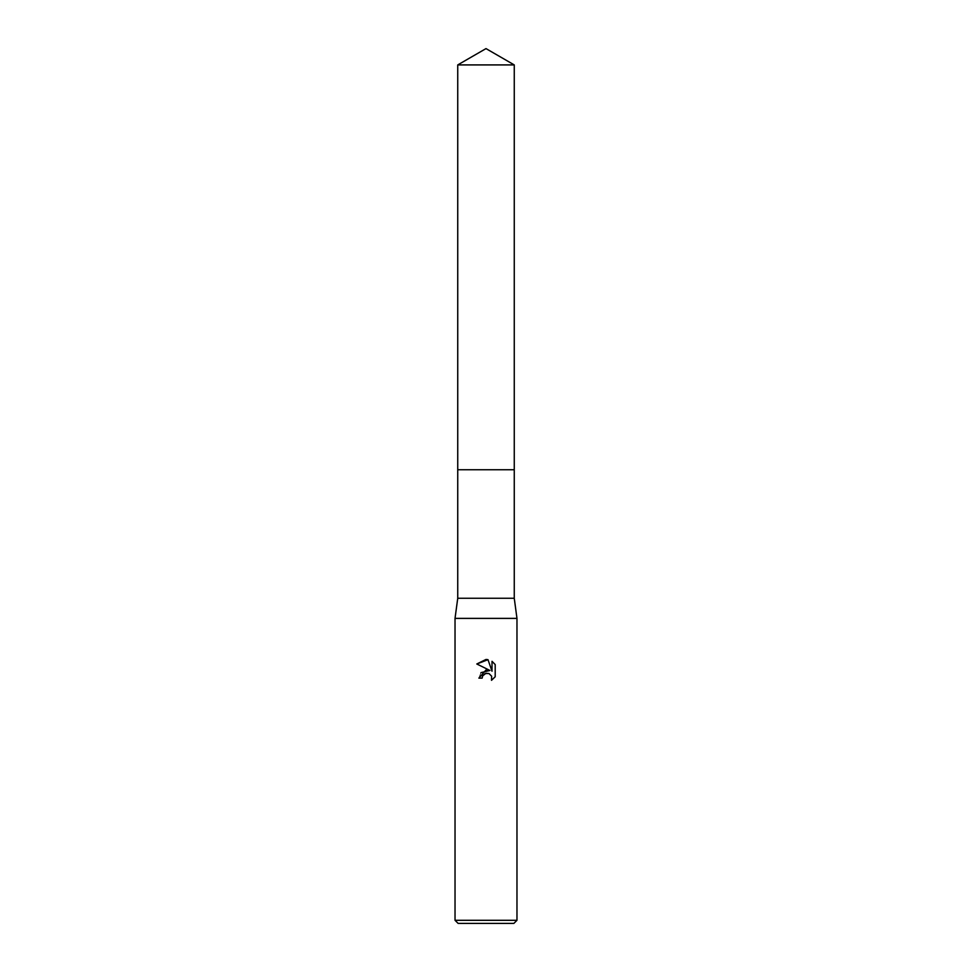 <?xml version="1.0" encoding="UTF-8"?>
<svg xmlns="http://www.w3.org/2000/svg" width="972" height="972" viewBox="0 0 972 972"><rect width="100%" height="100%" fill="white"/><g stroke="black" fill="none" stroke-linecap="round" stroke-linejoin="round"><path stroke-width="0.73" stroke-dasharray="4.86 3.65" d="M514.261 469.743L457.739 469.743L514.261 469.743M514.261 598.254L457.739 598.254M516.97 618.386L455.03 618.386M516.97 920.302L455.03 920.302M513.872 923.4L458.128 923.4M495.198 676.767L495.198 664.556M480.946 672.648L478.88 678.128L482.136 678.128M476.802 663.985L489.949 670.473M492.014 661.324L492.014 671.227L487.993 659.672M514.261 64.917L457.739 64.917"/><path stroke-width="1.46" d="M457.739 64.917L514.261 64.917L486 48.6L457.739 64.917L457.739 469.743L514.261 469.743L514.261 598.254L516.97 618.386L516.97 920.302L455.03 920.302L458.128 923.4L513.872 923.4L516.97 920.302M514.261 64.917L514.261 469.743L457.739 469.743L457.739 598.254L514.261 598.254M457.739 598.254L455.03 618.386L516.97 618.386M482.136 678.128L478.88 678.128L486 669.987L489.949 670.473L476.802 663.985L486 659.453L487.993 659.672L492.014 671.227L492.014 661.324L495.198 664.556L495.198 676.767L491.504 680.315L491.65 676.208L488.977 673.535L486 673.268L482.659 675.892L482.136 678.128L482.464 676.318M482.659 675.892L485.186 673.535L488.977 673.535L491.65 676.208L491.504 680.315L495.198 676.767M489.949 670.473L480.946 672.648M495.198 664.556L492.014 661.337M487.993 659.672L476.802 663.998M455.03 618.386L455.03 920.302"/></g></svg>
